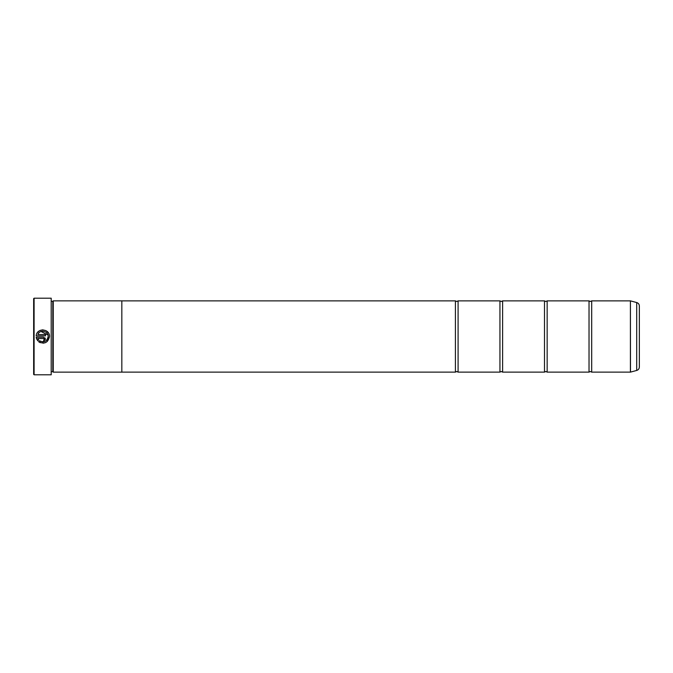 <?xml version="1.0" encoding="UTF-8"?>
<svg xmlns="http://www.w3.org/2000/svg" width="673" height="673" viewBox="0 0 673 673"><rect width="100%" height="100%" fill="white"/><g stroke="black" fill="none" stroke-linecap="round" stroke-linejoin="round"><path stroke-width="1.01" d="M591.693 372.127L630.408 372.127L630.408 300.873L591.693 300.873L591.693 372.127L590.356 371.504L589.026 372.127L547.157 372.127L545.82 371.504L544.491 372.127L502.622 372.127L501.284 371.504L499.946 372.127L458.086 372.127L456.748 371.504L455.411 372.127L121.83 372.127L121.83 300.856L53.243 300.856L53.243 372.144L121.83 372.144M589.026 372.127L589.026 300.873L547.157 300.873L547.157 372.127M544.491 372.127L544.491 300.873L502.622 300.873L502.622 372.127M499.946 372.127L499.946 300.873L458.086 300.873L458.086 372.127M40.195 342.683L38.597 341.707C44.368 344.509 48.002 342.784 49.491 336.542L47.236 341.539M48.153 336.542L48.153 336.542C47.017 341.472 44.14 342.877 39.539 340.757L40.632 341.413M42.264 341.85L43.652 341.817M46.403 340.496L47.362 339.343M45.68 342.565L43.207 343.205M49.491 336.5C49.861 328.34 36.578 327.717 36.174 335.877L45.486 335.877L45.486 334.54L37.865 334.54C39.673 329.198 48.431 330.855 48.153 336.5M37.587 332.403L38.462 331.486M39.48 330.763L40.641 330.233M41.869 329.938L43.131 329.879M46.143 330.763L48.422 332.925M48.994 334.027L49.356 335.238M44.149 339.209L43.484 341.211L45.486 339.209L43.484 337.215L36.174 337.215L37.646 340.765L38.597 339.815L37.865 338.544L43.484 338.544L44.149 339.209L43.484 338.544M44.898 337.796L45.486 339.209M34.096 374.802L33.65 374.356L33.65 298.644L34.096 298.198L34.096 374.802L51.198 374.802L51.198 298.198L34.096 298.198M51.198 298.198L51.198 374.802M51.468 301.302L52.797 301.302L52.797 371.698L53.243 372.144M639.35 305.988L639.35 367.012C639.241 368.754 638.366 369.898 636.708 370.453L636.708 302.547C638.366 303.102 639.241 304.246 639.35 305.988M121.83 300.873L455.411 300.873L455.411 372.127M39.539 340.757L38.597 341.707M36.653 339.099L36.174 337.215M37.865 338.544L38.597 339.815M47.918 334.969L41.036 331.511M630.408 300.873L630.475 372.119L636.708 370.453M591.693 300.873L590.356 301.496L589.026 300.873M547.157 300.873L545.82 301.496L544.491 300.873M502.622 300.873L501.284 301.496L499.946 300.873M458.086 300.873L456.748 301.496L455.411 300.873M52.797 301.302L53.243 300.856M636.708 302.547L630.475 300.881M51.468 371.698L52.797 371.698"/></g></svg>
